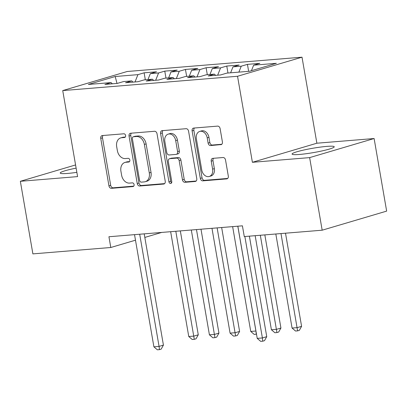 <?xml version="1.0" encoding="UTF-8"?>
<svg xmlns="http://www.w3.org/2000/svg" width="407" height="407" viewBox="0 0 407 407"><rect width="100%" height="100%" fill="white"/><g stroke="black" fill="none" stroke-linecap="round" stroke-linejoin="round"><path stroke-width="0.61" d="M125.605 135.521A1.882 1.409 -106.5 0 0 123.865 133.791L102.315 135.556A2.691 2.015 -106.5 0 0 102.009 135.612A2.691 2.015 -106.5 0 0 100.743 138.36L108.949 185.857A2.691 2.015 -106.5 0 0 111.432 188.329L132.982 186.569A1.882 1.409 -106.5 0 0 133.196 186.528A1.882 1.409 -106.5 0 0 134.081 184.605A1.882 1.409 -106.5 0 0 132.341 182.87L129.553 183.099A8.613 6.451 -106.5 0 1 121.607 175.188L120.92 171.23A8.613 6.451 -106.5 0 1 124.969 162.439A8.613 6.451 -106.5 0 1 125.956 162.256L128.744 162.027A1.882 1.409 -106.5 0 0 128.958 161.986A1.882 1.409 -106.5 0 0 129.843 160.063A1.882 1.409 -106.5 0 0 128.103 158.333L125.315 158.562A8.613 6.451 -106.5 0 1 117.369 150.646L116.682 146.688A8.613 6.451 -106.5 0 1 120.726 137.897A8.613 6.451 -106.5 0 1 121.713 137.714L124.506 137.485A1.882 1.409 -106.5 0 0 124.72 137.444A1.882 1.409 -106.5 0 0 125.605 135.521M326.745 146.398A21.393 2.193 -9.8 0 0 304.095 149.959A21.393 2.193 -9.8 0 0 292.073 154.065A21.393 2.193 -9.8 0 0 299.562 154.446A21.393 2.193 -9.8 0 0 322.207 150.885A21.393 2.193 -9.8 0 0 334.233 146.779A21.393 2.193 -9.8 0 0 326.745 146.398M76.124 168.132A21.393 2.193 -9.8 0 0 60.231 173.041A21.393 2.193 -9.8 0 0 67.72 173.423A21.393 2.193 -9.8 0 0 76.852 172.339M220.833 144.719A2.691 2.015 -106.5 0 0 221.143 144.663A2.691 2.015 -106.5 0 0 222.405 141.916L220.106 128.587A2.691 2.015 -106.5 0 0 217.623 126.114L193.686 128.073A2.691 2.015 -106.5 0 0 193.381 128.134A2.691 2.015 -106.5 0 0 192.114 130.881L200.32 178.378A2.691 2.015 -106.5 0 0 202.803 180.85L226.74 178.892A2.691 2.015 -106.5 0 0 227.045 178.836A2.691 2.015 -106.5 0 0 228.312 176.089L225.529 159.992A2.691 2.015 -106.5 0 0 223.046 157.519L212.805 158.354A2.691 2.015 -106.5 0 0 212.495 158.415A2.691 2.015 -106.5 0 0 211.233 161.162L212.612 169.144A7.199 5.393 -106.5 0 1 209.229 176.49A7.199 5.393 -106.5 0 1 201.76 170.029L196.357 138.762A7.199 5.393 -106.5 0 1 199.74 131.41A7.199 5.393 -106.5 0 1 207.209 137.871L208.109 143.086A2.691 2.015 -106.5 0 0 210.592 145.558L221.433 144.541M309.635 157.616L374.114 138.528L316.875 143.213L252.401 162.296L309.635 157.616L322.176 230.199L244.276 236.574L242.414 225.824L108.934 236.747L110.79 247.502L135.485 240.191M252.401 162.296L237.54 76.272L62.729 90.583L127.203 71.495L302.014 57.189L237.54 76.272M75.575 164.947L20.35 181.293L77.589 176.607L62.729 90.583M20.35 181.293L32.886 253.882L110.79 247.502M157.026 133.75A2.691 2.015 -106.5 0 0 154.543 131.278L130.611 133.237A2.691 2.015 -106.5 0 0 130.301 133.298A2.691 2.015 -106.5 0 0 129.039 136.045L137.24 183.542A2.691 2.015 -106.5 0 0 139.728 186.014L163.66 184.056A2.691 2.015 -106.5 0 0 163.965 184A2.691 2.015 -106.5 0 0 165.232 181.252L157.026 133.75M162.149 130.657L186.08 128.698A2.691 2.015 -106.5 0 1 188.568 131.171L196.769 178.668A2.691 2.015 -106.5 0 1 195.508 181.415A2.691 2.015 -106.5 0 1 195.197 181.471L184.956 182.311A2.691 2.015 -106.5 0 1 182.473 179.838L179.146 160.577A2.691 2.015 -106.5 0 0 176.658 158.104L169.867 158.659A2.691 2.015 -106.5 0 0 169.556 158.715A2.691 2.015 -106.5 0 0 168.295 161.462L171.759 181.517A1.882 1.409 -106.5 0 1 170.874 183.44A1.882 1.409 -106.5 0 1 168.915 181.751L160.577 133.46A2.691 2.015 -106.5 0 1 161.838 130.713A2.691 2.015 -106.5 0 1 162.149 130.657M145.324 79.792L144.119 72.817L137.932 74.649L115.201 76.511L88.365 84.453L111.096 82.59L104.909 84.422L117.308 83.41L123.494 81.578L131.761 80.901L125.575 82.733L137.973 81.715L144.159 79.884L152.422 79.207L146.235 81.039L158.633 80.026L164.82 78.195L173.087 77.518L166.901 79.35L179.299 78.332L185.485 76.501L193.752 75.824L187.566 77.656L199.964 76.643L206.145 74.812L214.413 74.135L208.226 75.967L220.625 74.949L226.811 73.118L249.542 71.261L276.378 63.314L253.647 65.176L251.445 70.696M144.119 72.817L156.517 71.8L150.331 73.631L158.598 72.955L155.678 80.265M165.985 78.098L164.779 71.123L158.598 72.955M164.779 71.123L177.177 70.111L170.991 71.942L179.258 71.266L176.343 78.576M186.65 76.409L185.444 69.434L179.258 71.266M185.444 69.434L197.843 68.417L191.656 70.248L199.923 69.572L197.008 76.882M207.311 74.715L206.11 67.74L199.923 69.572M206.11 67.74L218.508 66.728L212.322 68.559L220.584 67.883L217.669 75.193M227.976 73.026L226.77 66.051L220.584 67.883M226.77 66.051L239.168 65.039L232.982 66.865L241.249 66.188L238.878 72.131M248.641 71.332L247.436 64.362L241.249 66.188M247.436 64.362L259.834 63.344L253.647 65.176M214.413 74.135L215.654 75.356M193.752 75.824L194.994 77.05M232.982 66.865L230.611 72.807M173.087 77.518L174.328 78.739M212.322 68.559L209.951 74.501M152.422 79.207L153.668 80.433M191.656 70.248L189.286 76.19M131.761 80.901L133.003 82.122M170.991 71.942L168.625 77.885M111.096 82.59L112.337 83.817M150.331 73.631L147.96 79.574M322.176 230.199L386.65 211.116L374.114 138.528M316.875 143.213L302.014 57.189M144.826 237.429L161.711 232.428M115.201 76.511L117.002 83.435M137.932 74.649L135.017 81.96M125.29 137.047L123.458 137.2A8.613 6.451 -106.5 0 0 122.471 137.383L120.726 137.897M124.969 162.439L126.709 161.92A8.613 6.451 -106.5 0 1 127.696 161.737L129.528 161.589M103.088 135.49A2.691 2.015 -106.5 0 0 102.488 137.846L110.689 185.343A2.691 2.015 -106.5 0 0 113.177 187.815L133.771 186.131M131.385 133.175A2.691 2.015 -106.5 0 0 130.779 135.526L138.985 183.028A2.691 2.015 -106.5 0 0 141.468 185.5L164.626 183.603M133.481 136.752A1.882 1.409 -106.5 0 0 133.262 136.793A1.882 1.409 -106.5 0 0 132.377 138.716L139.581 180.408A1.882 1.409 -106.5 0 0 141.321 182.138L144.261 181.898A8.613 6.451 -106.5 0 0 145.248 181.715A8.613 6.451 -106.5 0 0 149.293 172.919L144.368 144.424A8.613 6.451 -106.5 0 0 136.421 136.508L133.481 136.752L135.221 136.233A1.882 1.409 -106.5 0 0 135.007 136.274L133.262 136.793M145.248 181.715L146.988 181.196A8.613 6.451 -106.5 0 0 151.033 172.405L149.293 172.919M135.221 136.233L138.161 135.994A8.613 6.451 -106.5 0 1 146.113 143.905L151.033 172.405M196.169 181.023L186.696 181.797L184.956 182.311M169.556 158.715L171.301 158.201A2.691 2.015 -106.5 0 1 171.606 158.145L178.403 157.585A2.691 2.015 -106.5 0 1 180.886 160.058L184.213 179.324A2.691 2.015 -106.5 0 0 186.696 181.797M162.922 130.591A2.691 2.015 -106.5 0 0 162.317 132.947L170.66 181.237A1.882 1.409 -106.5 0 0 171.617 182.758M175.692 140.588A7.199 5.393 -106.5 0 0 168.223 134.127A7.199 5.393 -106.5 0 0 164.84 141.473L166.743 152.493A2.691 2.015 -106.5 0 0 169.226 154.965L176.022 154.411A2.691 2.015 -106.5 0 0 176.333 154.35A2.691 2.015 -106.5 0 0 177.594 151.602L175.692 140.588L177.432 140.069A7.199 5.393 -106.5 0 0 169.963 133.608L168.223 134.127M176.333 154.35L178.073 153.836A2.691 2.015 -106.5 0 0 179.339 151.089L177.594 151.602M177.432 140.069L179.339 151.089M199.74 131.41L201.48 130.896A7.199 5.393 -106.5 0 1 208.949 137.357L209.849 142.567A2.691 2.015 -106.5 0 0 212.337 145.04L221.805 144.266M209.229 176.49L210.968 175.977A7.199 5.393 -106.5 0 0 214.352 168.625L212.612 169.144M213.578 158.292A2.691 2.015 -106.5 0 0 212.973 160.643L214.352 168.625M194.46 128.012A2.691 2.015 -106.5 0 0 193.859 130.362L202.06 177.864A2.691 2.015 -106.5 0 0 204.548 180.337L227.706 178.439M170.65 231.695L188.756 336.518L193.92 336.096L198.275 334.803L180.332 230.906M198.275 334.803L196.026 338.812L194.281 339.326L175.814 231.273M194.281 339.326L192.216 339.499L188.756 336.518M139.693 234.234L159.071 346.408L153.902 346.835L134.529 234.656M144.21 233.862L163.426 345.121L159.071 346.408L159.432 349.644L157.361 349.811L153.902 346.835M163.426 345.121L161.172 349.13L159.432 349.644M191.315 230.006L209.417 334.824L214.586 334.401L218.941 333.114L200.992 229.212M218.941 333.114L216.687 337.123L214.947 337.637L196.479 229.584M214.947 337.637L212.876 337.805L209.417 334.824M211.976 228.312L230.082 333.135L235.246 332.712L239.606 331.42L221.657 227.523M239.606 331.42L237.352 335.429L235.607 335.943L217.145 227.889M235.607 335.943L233.542 336.116L230.082 333.135M232.641 226.623L250.748 331.44L255.911 331.018L237.805 226.2M256.496 334.188L254.207 334.422L250.748 331.44M256.273 334.254L255.947 331.008M255.158 235.684L271.408 329.751L276.577 329.329L280.932 328.037L264.84 234.89M280.932 328.037L278.678 332.046L276.933 332.565L260.327 235.261M276.933 332.565L274.867 332.733L271.408 329.751M275.824 233.994L292.073 328.057L297.237 327.635L301.592 326.348L285.505 233.201M301.592 326.348L299.343 330.357L297.598 330.871L280.988 233.572M297.598 330.871L295.533 331.039L292.073 328.057M244.866 236.528L262.388 337.952L257.219 338.375L237.846 226.195M249.384 236.157L266.743 336.665L262.388 337.952L262.749 341.188L260.678 341.356L257.219 338.375M266.743 336.665L264.489 340.669L262.749 341.188M123.458 137.2L121.713 137.714M129.161 161.9L128.744 162.027M127.696 161.737L125.956 162.256M133.399 186.442L132.982 186.569M113.177 187.815L111.432 188.329M110.689 185.343L108.949 185.857M102.488 137.846L100.743 138.36M124.924 137.363L124.506 137.485M164.255 183.878L163.66 184.056M141.468 185.5L139.728 186.014M138.985 183.028L137.24 183.542M130.779 135.526L129.039 136.045M146.113 143.905L144.368 144.424M138.161 135.994L136.421 136.508M195.798 181.298L195.197 181.471M184.213 179.324L182.473 179.838M180.886 160.058L179.146 160.577M178.403 157.585L176.658 158.104M171.606 158.145L169.867 158.659M170.66 181.237L168.915 181.751M162.317 132.947L160.577 133.46M212.337 145.04L210.592 145.558M209.849 142.567L208.109 143.086M208.949 137.357L207.209 137.871M212.973 160.643L211.233 161.162M227.335 178.714L226.74 178.892M204.548 180.337L202.803 180.85M202.06 177.864L200.32 178.378M193.859 130.362L192.114 130.881"/></g></svg>
